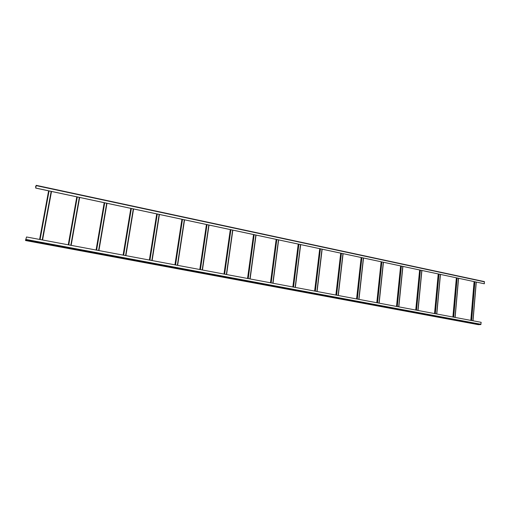 <?xml version="1.0" encoding="UTF-8"?>
<svg xmlns="http://www.w3.org/2000/svg" width="510" height="510" viewBox="0 0 510 510"><rect width="100%" height="100%" fill="white"/><g stroke="black" fill="none" stroke-linecap="round" stroke-linejoin="round"><path stroke-width="0.76" d="M36.229 185.34L484.372 281.603L484.341 283.777L35.713 188.088L36.184 185.512L35.611 186.717L36.223 185.334L35.713 188.088M484.341 283.777L35.732 188.05M478.291 324.66L480.796 324.57L481.172 322.32L26.526 236.978L25.506 240.522L26.526 236.978M478.316 324.666L25.506 240.516L478.348 324.666M26.673 240.44L29.688 240.873L26.673 240.44M31.556 241.345L34.559 241.778L31.556 241.345M36.42 242.25L39.41 242.683L36.42 242.25M41.253 243.149L44.242 243.582L41.253 243.149M46.066 244.048L49.043 244.475L46.066 244.048M50.86 244.934L53.824 245.367L50.86 244.934M55.628 245.82L58.586 246.253L55.628 245.82M60.371 246.706L63.316 247.133L60.371 246.706M65.089 247.579L68.028 248.007L65.089 247.579M69.787 248.459L72.72 248.88L69.787 248.459M74.46 249.326L77.386 249.747L74.46 249.326M79.114 250.193L82.027 250.614L79.114 250.193M83.748 251.054L86.649 251.475L83.748 251.054M88.351 251.908L91.245 252.329L88.351 251.908M92.941 252.762L95.829 253.177L92.941 252.762M97.506 253.61L100.381 254.025L97.506 253.61M102.045 254.458L104.913 254.873L102.045 254.458M106.571 255.3L109.427 255.708L106.571 255.3M111.065 256.135L113.921 256.543L111.065 256.135M115.547 256.963L118.39 257.378L115.547 256.963M120.003 257.799L122.84 258.207L120.003 257.799M124.44 258.621L127.264 259.029L124.44 258.621M128.858 259.443L131.669 259.851L128.858 259.443M133.25 260.259L136.062 260.667L133.25 260.259M137.623 261.075L140.422 261.477L137.623 261.075M141.978 261.885L144.77 262.287L141.978 261.885M146.313 262.688L149.098 263.09L146.313 262.688M150.629 263.491L153.402 263.893L150.629 263.491M154.919 264.288L157.686 264.69L154.919 264.288M159.196 265.085L161.95 265.481L159.196 265.085M163.449 265.876L166.203 266.271L163.449 265.876M167.682 266.666L170.429 267.055L167.682 266.666M171.902 267.45L174.637 267.839L171.902 267.45M176.097 268.228L178.825 268.623L176.097 268.228M180.272 269.006L182.994 269.395L180.272 269.006M184.429 269.777L187.144 270.166L184.429 269.777M188.572 270.549L191.275 270.938L188.572 270.549M192.691 271.314L195.387 271.702L192.691 271.314M196.79 272.079L199.48 272.461L196.79 272.079M200.876 272.837L203.554 273.22L200.876 272.837M204.944 273.589L207.615 273.978L204.944 273.589M208.985 274.348L211.65 274.731L208.985 274.348M213.014 275.094L215.673 275.476L213.014 275.094M217.024 275.84L219.676 276.222L217.024 275.84M221.021 276.586L223.66 276.962L221.021 276.586M224.993 277.319L227.632 277.701L224.993 277.319M228.952 278.058L231.578 278.434L228.952 278.058M232.891 278.791L235.512 279.168L232.891 278.791M236.812 279.518L239.426 279.894L236.812 279.518M240.72 280.245L243.327 280.621L240.72 280.245M244.609 280.972L247.203 281.341L244.609 280.972M248.478 281.692L251.067 282.062L248.478 281.692M252.335 282.406L254.917 282.776L252.335 282.406M256.167 283.12L258.748 283.49L256.167 283.12M259.992 283.828L262.561 284.197L259.992 283.828M263.791 284.535L266.354 284.905L263.791 284.535M267.578 285.243L270.134 285.606L267.578 285.243M271.352 285.944L273.902 286.308L271.352 285.944M275.107 286.639L277.65 287.009L275.107 286.639M278.842 287.334L281.38 287.697L278.842 287.334M282.565 288.029L285.096 288.392L282.565 288.029M286.276 288.717L288.794 289.081L286.276 288.717M289.967 289.406L292.479 289.763L289.967 289.406M293.639 290.088L296.144 290.445L293.639 290.088M297.298 290.77L299.797 291.127L297.298 290.77M300.938 291.446L303.437 291.803L300.938 291.446M304.566 292.122L307.058 292.479L304.566 292.122M308.18 292.791L310.66 293.148L308.18 292.791M311.776 293.46L314.249 293.817L311.776 293.46M315.358 294.13L317.826 294.48L315.358 294.13M318.928 294.793L321.389 295.143L318.928 294.793M322.479 295.449L324.934 295.806L322.479 295.449M326.017 296.112L328.465 296.463L326.017 296.112M329.536 296.763L331.978 297.113L329.536 296.763M333.043 297.419L335.478 297.763L333.043 297.419M336.536 298.07L338.965 298.414L336.536 298.07M340.017 298.713L342.439 299.058L340.017 298.713M343.479 299.357L345.895 299.702L343.479 299.357M346.928 300.001L349.337 300.345L346.928 300.001M350.364 300.639L352.767 300.983L350.364 300.639M353.787 301.276L356.184 301.62L353.787 301.276M357.191 301.907L359.582 302.251L357.191 301.907M360.589 302.538L362.973 302.883L360.589 302.538M363.968 303.169L366.346 303.507L363.968 303.169M367.334 303.794L369.705 304.132L367.334 303.794M370.681 304.419L373.052 304.757L370.681 304.419M374.021 305.037L376.38 305.375L374.021 305.037M377.343 305.656L379.701 305.994L377.343 305.656M380.658 306.274L383.004 306.606L380.658 306.274M383.953 306.886L386.293 307.218L383.953 306.886M387.237 307.498L389.576 307.83L387.237 307.498M390.507 308.104L392.84 308.435L390.507 308.104M393.765 308.709L396.091 309.041L393.765 308.709M397.009 309.315L399.33 309.647L397.009 309.315M400.242 309.914L402.556 310.246L400.242 309.914M403.461 310.513L405.769 310.845L403.461 310.513M406.668 311.113L408.969 311.438L406.668 311.113M409.861 311.706L412.156 312.031L409.861 311.706M413.043 312.292L415.331 312.624L413.043 312.292M416.205 312.885L418.493 313.21L416.205 312.885M419.36 313.471L421.642 313.797L419.36 313.471M422.503 314.058L424.779 314.377L422.503 314.058M425.633 314.638L427.903 314.963L425.633 314.638M428.751 315.218L431.014 315.537L428.751 315.218M431.862 315.792L434.112 316.117L431.862 315.792M434.953 316.372L437.204 316.691L434.953 316.372M438.033 316.946L440.277 317.265L438.033 316.946M441.105 317.513L443.343 317.832L441.105 317.513M444.159 318.081L446.397 318.399L444.159 318.081M447.206 318.648L449.437 318.967L447.206 318.648M450.241 319.215L452.466 319.528L450.241 319.215M453.262 319.776L455.481 320.089L453.262 319.776M456.272 320.337L458.484 320.65L456.272 320.337M459.268 320.892L461.48 321.204L459.268 320.892M462.258 321.447L464.457 321.759L462.258 321.447M465.235 322.001L467.428 322.314L465.235 322.001M468.193 322.556L470.386 322.862L468.193 322.556M471.151 323.104L473.337 323.41L471.151 323.104M474.09 323.646L476.27 323.958L474.09 323.646M477.022 324.194L479.196 324.5L477.022 324.194M484.5 281.864L36.191 185.627M471.616 320.529L474.893 281.794M472.917 320.771L476.174 282.068M480.796 324.57L25.953 239.885M481.006 324.277L26.055 239.464M471.195 320.452L474.472 281.705M470.877 320.388L474.16 281.641M472.968 320.784L476.225 282.081M40.08 239.528L49.068 190.938M39.665 239.445L48.66 190.848M42.566 239.993L51.516 191.46L42.572 239.993M42.215 239.923L51.166 191.384M39.614 239.439L48.609 190.836L39.608 239.439M36.006 186.539L35.687 186.469M35.961 186.756L35.63 186.679M35.898 187.113L35.566 187.036M68.748 244.908L77.29 196.962M68.327 244.826L76.876 196.873M71.151 245.355L79.656 197.466L71.151 245.355M70.82 245.297L79.33 197.395M76.8 196.854L68.251 244.813L76.806 196.854M96.594 250.129L104.716 202.808M96.167 250.053L104.295 202.719M98.908 250.569L106.998 203.299L98.914 250.569M98.602 250.512L106.692 203.235M96.071 250.034L104.199 202.699L96.071 250.034M123.65 255.21L131.363 208.494M123.222 255.134L130.949 208.405M125.887 255.631L133.575 208.966L125.893 255.631M125.6 255.58L133.288 208.909M130.828 208.38L123.101 255.108L130.834 208.386M149.946 260.145L157.284 214.028M149.526 260.068L156.863 213.939M159.426 214.48L152.12 260.559L159.413 214.48M151.846 260.502L159.152 214.423M149.385 260.043L156.729 213.907L149.379 260.043M175.523 264.951L182.491 219.408M175.096 264.868L182.076 219.319M177.614 265.34L184.556 219.848L177.627 265.347M177.372 265.296L184.314 219.797M174.943 264.843L181.923 219.281L174.93 264.837M200.404 269.618L207.028 224.642M199.977 269.541L206.607 224.553M202.432 270L209.023 225.069L202.444 270M202.202 269.956L208.8 225.018M199.812 269.51L206.435 224.515L199.792 269.503M224.617 274.163L230.909 229.736M224.196 274.087L230.488 229.647M226.58 274.533L232.84 230.15L226.599 274.533M226.37 274.495L232.636 230.106M224.005 274.048L230.303 229.608L223.992 274.048M248.198 278.587L254.165 234.696M247.771 278.511L253.744 234.606M250.091 278.945L256.039 235.097L250.117 278.951M249.9 278.913L255.848 235.059M247.567 278.473L253.547 234.568L247.548 278.466M271.154 282.897L276.822 239.534M270.727 282.82L276.401 239.445M272.99 283.248L278.638 239.917L273.016 283.248M272.818 283.209L278.46 239.885M270.517 282.782L276.19 239.4M293.524 287.098L298.905 244.245M293.097 287.022L298.484 244.156M295.303 287.436L300.658 244.621M295.143 287.404L300.498 244.583M292.867 286.977L298.254 244.105M315.327 291.191L320.427 248.835M314.899 291.114L320.006 248.746M317.048 291.516L322.129 249.199M316.901 291.49L321.982 249.167M314.657 291.063L319.77 248.695M336.581 295.182L341.413 253.317M336.154 295.099L340.992 253.228M338.251 295.494L343.064 253.668M338.117 295.469L342.93 253.636M335.899 295.054L340.744 253.17M357.306 299.07L361.89 257.684M356.879 298.994L361.469 257.595M358.925 299.376L363.49 258.022M358.804 299.351L363.369 257.996M356.617 298.943L361.207 257.537M377.521 302.87L381.862 261.942M377.1 302.787L381.442 261.853M379.096 303.163L383.418 262.274M378.987 303.144L383.31 262.255M376.826 302.736L381.174 261.796M397.252 306.567L401.364 266.105M396.831 306.491L400.943 266.016M398.775 306.854L402.868 266.424M398.68 306.835L402.772 266.405M396.544 306.44L400.662 265.959M416.511 310.188L420.399 270.166M416.09 310.105L419.979 270.077M417.99 310.462L421.859 270.478M417.907 310.45L421.776 270.459M415.79 310.048L419.685 270.013M435.31 313.714L438.989 274.131M434.89 313.637L438.568 274.042M436.745 313.981L440.404 274.437M436.675 313.969L440.334 274.418M434.59 313.58L438.268 273.978M453.677 317.163L457.145 278.007M453.256 317.086L456.731 277.918M455.073 317.424L458.522 278.301M455.009 317.411L458.458 278.288M452.944 317.022L456.418 277.854M25.997 239.662L25.678 239.604M36.223 185.334L484.372 281.603M470.813 320.382L474.096 281.622M473.031 320.796L476.289 282.094M270.491 282.776L276.165 239.394M295.335 287.436L300.69 244.628M292.842 286.971L298.229 244.099M317.08 291.522L322.161 249.205M314.625 291.063L319.738 248.689M338.283 295.5L343.103 253.674M335.867 295.048L340.712 253.164M358.964 299.383L363.528 258.034M356.573 298.936L361.169 257.531M379.14 303.169L383.456 262.287M376.782 302.73L381.129 261.789M398.826 306.867L402.913 266.437M396.5 306.427L400.611 265.946M418.041 310.475L421.91 270.491M415.739 310.042L419.634 270.007M436.802 313.994L440.461 274.45M434.533 313.567L438.217 273.966M455.13 317.437L458.579 278.313M452.886 317.016L456.361 277.842"/></g></svg>

